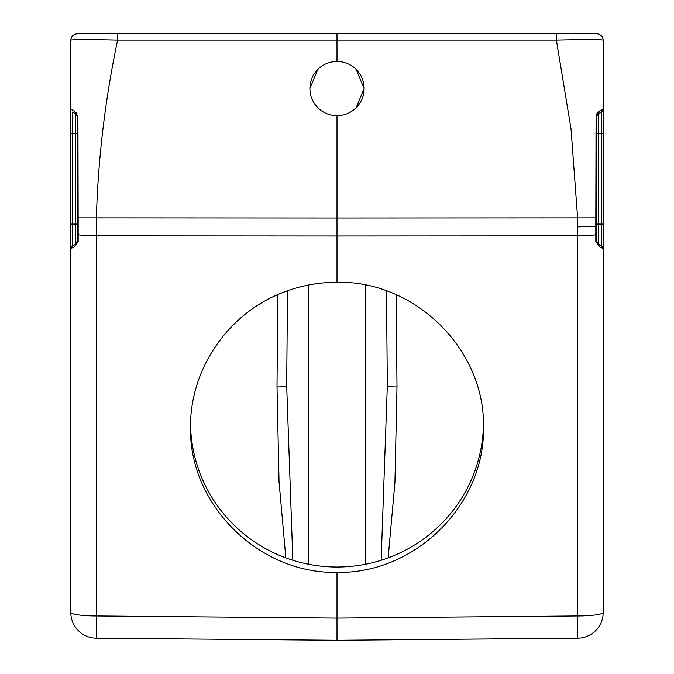 <?xml version="1.0" encoding="UTF-8"?>
<svg xmlns="http://www.w3.org/2000/svg" width="674" height="674" viewBox="0 0 674 674"><rect width="100%" height="100%" fill="white"/><g stroke="black" fill="none" stroke-linecap="round" stroke-linejoin="round"><path stroke-width="1.01" d="M76.642 114.833A3.227 3.227 0 0 0 75.648 113.931A3.227 3.227 0 0 1 77.257 116.728L77.257 241.065A3.227 3.227 0 0 0 77.257 241.065L77.257 116.728L75.648 113.931L72.371 112.036L75.555 113.881M72.354 245.766L75.648 243.862A3.227 3.227 0 0 0 76.693 242.893M70.804 109.424L70.804 248.521L72.345 245.766L75.648 243.862L77.257 241.065A3.227 3.227 0 0 1 77.257 241.09L74.494 246.886L70.804 248.521A3.227 3.227 0 0 1 72.421 245.724L72.421 112.069M77.257 241.065A3.227 0.447 180 0 0 78.184 241.385L74.494 246.886M356.167 107.714L364.103 88.555A27.103 27.103 0 0 0 337 61.452A27.103 27.103 0 0 0 309.897 88.555A27.103 27.103 0 0 0 337 115.658A27.103 27.103 0 0 0 364.103 88.555L356.167 69.388M317.833 69.388L309.897 88.555M75.648 243.862L75.648 224.071L70.804 224.071M76.55 112.727L76.962 113.299M77.931 116.324L74.367 110.974L70.804 109.272L70.804 40.154C73.382 39.513 88.985 39.513 117.605 40.154C105.144 99.398 98.067 158.634 96.39 217.879L77.257 217.879M73.373 39.842L84.511 39.673M603.196 596.987L603.196 575.941L603.196 596.987M603.196 283.51L603.196 575.941L603.196 283.51M595.816 226.338L577.61 226.877A129.063 1.129 90 0 1 577.601 235.841A25.814 3.589 -0 0 0 595.816 234.763L595.816 217.879L596.743 217.879L596.743 133.722L598.352 133.722L598.352 113.931L601.579 112.069L601.579 224.071L596.743 224.071L596.743 241.065L596.743 234.442L596.81 241.68L598.352 243.862A3.227 3.227 0 0 1 597.316 242.901A3.227 3.227 0 0 0 598.352 243.862L598.352 133.722L601.579 133.722L601.579 112.069L598.352 113.931A3.227 3.227 0 0 0 597.358 114.833A3.227 3.227 0 0 1 598.352 113.931L596.743 116.728L596.743 217.879L596.743 116.728L596.06 116.543L595.976 144.135M596.069 116.324L597.038 113.299M597.45 112.727L599.616 110.983M597.316 242.901A3.227 3.227 0 0 0 598.352 243.862L601.646 245.766L598.352 243.862L601.579 245.724L601.579 224.071L603.196 224.071L603.196 133.722L603.196 248.521L599.506 246.886L598.445 243.921M603.196 307.959L603.196 248.521L601.655 245.766L598.352 243.862M599.852 247.055L600.635 247.417M381.147 560.271L387.323 385.697L386.488 290.755L387.323 385.697C387.938 386.505 391.164 386.927 396.994 386.96L394.93 482.407L388.157 557.887M581.114 33.7L554.795 33.7L596.743 33.7L556.336 33.7L556.395 40.154C585.024 39.513 600.618 39.513 603.196 40.154L603.196 133.722L601.579 133.722M119.205 33.7L554.795 33.7M337 282.28C316.536 282.322 296.914 286.374 278.143 294.437C225.849 316.553 190.017 370.826 190.515 427.164C188.872 504.708 258.698 573.936 337 572.403C415.302 573.936 485.128 504.708 483.485 427.164C485.128 349.629 415.302 280.561 337 282.28L337 235.984L96.39 235.841L96.399 217.879L337 218.022L337 235.984L577.61 235.841L577.61 638.202L337 640.3L337 618.083L337 640.3L577.61 638.202A25.814 25.814 0 0 0 603.196 612.388A25.814 3.589 180 0 1 577.61 615.977L337 618.083L337 572.403M190.54 424.561A146.485 145.062 180 0 0 337 567.019A146.485 145.062 180 0 0 483.46 424.561M287.512 290.755L286.677 385.697C286.062 386.505 282.836 386.927 277.006 386.96L277.806 294.58M286.677 385.697L292.853 560.271M89.044 33.7L337 33.7L337 61.452M596.743 241.065A3.227 0.447 180 0 1 595.816 241.385L599.506 246.886M599.633 110.974L603.196 109.272L601.629 112.036L598.352 113.931L599.633 110.974L596.06 116.543L595.816 217.879L577.61 217.879L571.046 129.012L556.395 40.154L117.605 40.154L117.664 33.7L596.751 33.7C600.585 34.163 602.733 36.312 603.196 40.154M596.743 133.722L596.743 116.728L598.352 113.931A3.227 3.227 0 0 0 597.358 114.833M596.743 217.879L596.743 234.442A3.227 0.447 0 0 1 595.816 234.763L595.816 241.385M603.196 248.521L603.196 612.388A25.814 25.814 0 0 1 577.61 638.202M96.39 638.202L337 640.3L96.39 638.202L96.39 615.977A25.814 3.589 180 0 1 70.804 612.388A25.814 25.814 0 0 0 96.39 638.202A25.814 25.814 0 0 1 70.804 612.388L70.804 248.521A3.227 3.227 0 0 1 72.421 245.724M75.286 34.045L77.257 33.7C73.415 34.163 71.267 36.312 70.804 40.154L70.804 109.963M74.367 110.974L75.648 113.931L72.371 112.044L75.648 113.931A3.227 3.227 0 0 1 77.257 116.728L77.94 116.543L78.184 234.763A25.814 3.589 0 0 0 96.39 235.841L96.39 615.977L337 618.083M337 115.658L337 218.022L577.61 217.879A129.063 1.129 90 0 1 577.61 226.877M70.804 575.941L70.804 311.363L70.804 575.941M76.651 114.841L75.648 113.931L75.648 133.722L77.257 133.722M77.257 224.071L75.648 224.071L75.648 133.722L70.804 133.722L70.804 109.272M396.194 294.58L396.994 386.96M285.843 557.887L279.044 481.843L277.006 386.96M308.608 564.264L308.608 285.001M365.392 285.001L365.392 564.264M337 33.7L556.336 33.7M117.664 33.7L77.249 33.7C73.415 34.163 71.267 36.312 70.804 40.154M78.184 241.385L78.184 234.763A3.227 0.447 0 0 1 77.257 234.442M597.383 243.002L596.827 241.789M585.024 33.7L596.751 33.7M70.804 307.959L70.804 283.51"/></g></svg>
